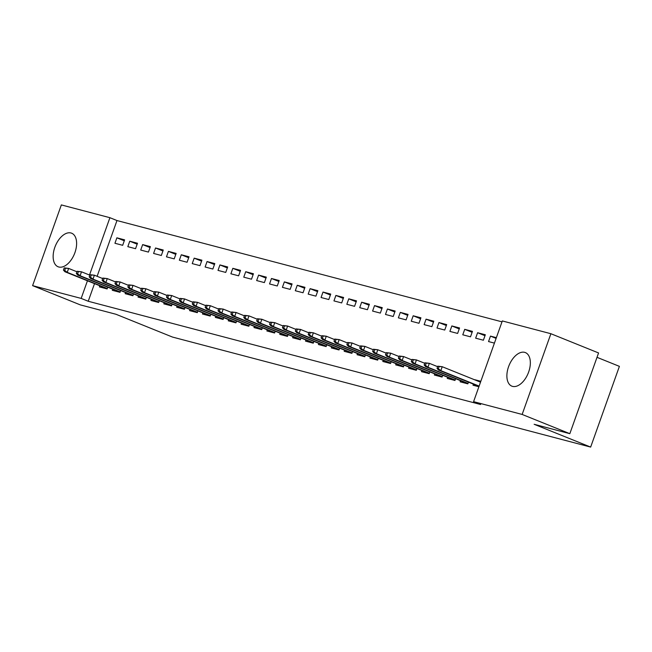 <?xml version="1.0" encoding="UTF-8"?>
<svg xmlns="http://www.w3.org/2000/svg" width="652" height="652" viewBox="0 0 652 652"><rect width="100%" height="100%" fill="white"/><g stroke="black" fill="none" stroke-linecap="round" stroke-linejoin="round"><path stroke-width="0.98" d="M512.553 386.383A18.093 10.334 112 0 1 511.844 386.147A18.093 10.334 112 0 1 508.788 366.114A18.093 10.334 112 0 1 524.673 352.349A18.093 10.334 112 0 1 525.382 352.585A18.093 10.334 112 0 1 528.43 372.626A18.093 10.334 112 0 1 512.553 386.383M58.819 267.002A18.093 10.334 112 0 1 58.109 266.774A18.093 10.334 112 0 1 55.053 246.733A18.093 10.334 112 0 1 70.938 232.968A18.093 10.334 112 0 1 71.647 233.204A18.093 10.334 112 0 1 74.703 253.245A18.093 10.334 112 0 1 58.819 267.002M501.999 321.843L116.977 220.547L109.911 217.695L89.495 275.03M502.317 320.939L550.891 333.718L522.146 414.444L473.58 401.665L502.317 320.939M522.146 414.444L569.832 433.678L598.569 352.952L550.891 333.718M597.012 357.329L619.4 366.359L590.655 447.085L172.478 337.06L115.966 314.264L80.286 304.875L32.6 285.641L61.345 204.915L109.911 217.695M477.598 332.724L475.658 338.184L483.385 340.214L485.332 334.761L477.598 332.724L484.99 335.707M460.516 380.719L460.125 381.811L467.851 383.849L468.47 382.121M451.836 325.943L449.896 331.403L457.622 333.433L459.562 327.98L451.836 325.943L459.228 328.926M434.745 373.938L434.354 375.03L442.089 377.068L442.7 375.34M426.074 319.17L424.126 324.623L431.86 326.652L433.8 321.2L426.074 319.17L433.466 322.153M408.983 367.157L408.592 368.258L416.318 370.287L416.938 368.559M400.304 312.389L398.364 317.842L406.09 319.879L408.038 314.419L400.304 312.389L407.696 315.372M383.213 360.377L382.822 361.477L390.556 363.506L391.167 361.778M374.541 305.609L372.594 311.061L380.328 313.099L382.268 307.646L374.541 305.609L381.933 308.592M357.451 353.604L357.06 354.696L364.786 356.734L365.405 355.006M348.771 298.828L346.831 304.288L354.558 306.318L356.505 300.865L348.771 298.828L356.163 301.811M331.681 346.823L331.297 347.915L339.024 349.953L339.635 348.225M323.009 292.055L321.069 297.508L328.795 299.537L330.735 294.085L323.009 292.055L330.401 295.03M305.918 340.042L305.527 341.143L313.262 343.172L313.873 341.444M297.239 285.274L295.299 290.727L303.033 292.764L304.973 287.304L297.239 285.274L304.631 288.257M280.156 333.262L279.765 334.362L287.491 336.391L288.111 334.663M271.476 278.494L269.537 283.946L277.263 285.983L279.203 280.531L271.476 278.494L278.869 281.477M254.386 326.489L253.995 327.581L261.729 329.61L262.34 327.891M245.714 271.713L243.767 277.165L251.501 279.203L253.441 273.75L245.714 271.713L253.106 274.696M228.624 319.708L228.233 320.8L235.959 322.838L236.578 321.11M219.944 264.932L218.004 270.393L225.731 272.422L227.678 266.97L219.944 264.932L227.336 267.915M202.853 312.927L202.462 314.019L210.197 316.057L210.808 314.329M194.182 258.159L192.234 263.612L199.968 265.641L201.908 260.189L194.182 258.159L201.574 261.142M177.091 306.147L176.7 307.247L184.426 309.276L185.046 307.548M168.412 251.379L166.472 256.831L174.198 258.868L176.146 253.408L168.412 251.379L175.804 254.362M151.329 299.366L150.938 300.466L158.664 302.495L159.284 300.768M142.649 244.598L140.71 250.05L148.436 252.088L150.376 246.635L142.649 244.598L150.041 247.581M125.559 292.593L125.168 293.685L132.902 295.723L133.513 293.995M116.879 237.817L114.939 243.269L122.674 245.307L124.614 239.855L116.879 237.817L124.271 240.8M99.797 285.812L99.406 286.904L107.132 288.942L107.751 287.214M116.977 220.547L97.124 276.301M94.499 283.677L88.232 301.265L480.638 404.509L473.58 401.665M112.674 289.203L112.291 290.295L120.017 292.332L120.628 290.605M129.764 241.207L127.825 246.66L135.551 248.697L137.499 243.245L129.764 241.207L137.156 244.19M138.444 295.984L138.053 297.076L145.779 299.105L146.398 297.377M155.535 247.988L153.587 253.441L161.321 255.478L163.261 250.018L155.535 247.988L162.927 250.971M164.206 302.756L163.815 303.856L171.549 305.886L172.161 304.158M181.297 254.769L179.357 260.221L187.083 262.251L189.023 256.798L181.297 254.769L188.689 257.752M189.976 309.537L189.585 310.629L197.311 312.667L197.931 310.939M207.059 261.55L205.119 267.002L212.854 269.031L214.793 263.579L207.059 261.55L214.451 264.525M215.739 316.318L215.347 317.41L223.082 319.447L223.693 317.72M232.829 268.322L230.889 273.783L238.616 275.812L240.555 270.36L232.829 268.322L240.221 271.305M241.501 323.099L241.118 324.191L248.844 326.228L249.463 324.5M258.591 275.103L256.652 280.556L264.378 282.593L266.326 277.141L258.591 275.103L265.983 278.086M267.271 329.871L266.88 330.971L274.606 333.001L275.225 331.273M284.362 281.884L282.414 287.336L290.148 289.374L292.088 283.913L284.362 281.884L291.754 284.867M293.033 336.652L292.642 337.752L300.376 339.782L300.988 338.054M310.124 288.665L308.184 294.117L315.91 296.147L317.858 290.694L310.124 288.665L317.516 291.648M318.804 343.433L318.412 344.525L326.139 346.562L326.758 344.835M335.894 295.438L333.946 300.898L341.681 302.927L343.62 297.475L335.894 295.438L343.286 298.42M344.566 350.214L344.174 351.306L351.909 353.343L352.52 351.615M361.656 302.218L359.717 307.671L367.443 309.708L369.382 304.256L361.656 302.218L369.048 305.201M370.336 356.994L369.945 358.087L377.671 360.124L378.29 358.396M387.418 308.999L385.479 314.451L393.213 316.489L395.153 311.037L387.418 308.999L394.81 311.982M396.098 363.767L395.707 364.867L403.441 366.897L404.053 365.169M413.189 315.78L411.249 321.232L418.975 323.27L420.915 317.809L413.189 315.78L420.581 318.763M421.86 370.548L421.477 371.648L429.203 373.677L429.815 371.95M438.951 322.561L437.011 328.013L444.737 330.042L446.685 324.59L438.951 322.561L446.343 325.535M447.631 377.329L447.239 378.421L454.966 380.458L455.585 378.73M464.721 329.333L462.773 334.794L470.508 336.823L472.447 331.371L464.721 329.333L472.113 332.316M473.393 384.109L473.002 385.202L478.886 386.75M480.475 381.974L474.892 379.896M474.949 379.749L480.826 381.298M496.107 338.388L490.483 336.114L488.544 341.567L494.428 343.115M490.483 336.114L496.368 337.663M88.232 301.265L81.166 298.412L32.6 285.641M569.832 433.678L534.143 424.289L590.655 447.085M87.433 280.825L81.166 298.412M64.214 267.89L63.44 270.075L64.727 270.409L65.502 268.233L64.214 267.89L68.623 268.42L67.221 272.349L107.287 288.51M65.502 268.233L68.623 268.42L76.92 271.77M64.727 270.409L67.221 272.349L64.907 271.737L107.213 288.73M63.44 270.075L64.907 271.737M77.099 271.281L76.317 273.465L77.604 273.799L78.387 271.623L77.099 271.281L81.508 271.811L80.106 275.739L120.172 291.9M78.387 271.623L81.508 271.811L89.805 275.16M77.604 273.799L80.106 275.739L77.792 275.128L120.09 292.12M76.317 273.465L77.792 275.128M89.976 274.671L89.202 276.855L90.489 277.19L91.264 275.014L89.976 274.671L94.385 275.201L92.991 279.129L133.057 295.291M91.264 275.014L94.385 275.201L102.69 278.551M90.489 277.19L92.991 279.129L90.669 278.518L132.975 295.503M89.202 276.855L90.669 278.518M102.861 278.062L102.087 280.246L103.375 280.58L104.149 278.396L102.861 278.062L107.27 278.591L105.877 282.52L145.934 298.673M104.149 278.396L107.27 278.591L115.567 281.933M103.375 280.58L105.877 282.52L103.554 281.908L145.861 298.893M102.087 280.246L103.554 281.908M115.746 281.452L114.964 283.628L116.252 283.97L117.034 281.786L115.746 281.452L120.155 281.982L118.754 285.902L158.819 302.063M117.034 281.786L120.155 281.982L128.452 285.323M116.252 283.97L118.754 285.902L116.439 285.299L158.738 302.283M114.964 283.628L116.439 285.299M128.623 284.842L127.849 287.019L129.137 287.361L129.919 285.177L128.623 284.842L133.041 285.364L131.639 289.292L171.704 305.454M129.919 285.177L133.041 285.364L141.337 288.714M129.137 287.361L131.639 289.292L129.316 288.681L171.623 305.674M127.849 287.019L129.316 288.681M141.508 288.233L140.734 290.409L142.022 290.751L142.796 288.567L141.508 288.233L145.918 288.755L144.524 292.683L184.581 308.844M142.796 288.567L145.918 288.755L154.222 292.104M142.022 290.751L144.524 292.683L142.201 292.072L184.508 309.064M140.734 290.409L142.201 292.072M154.394 291.615L153.619 293.799L154.907 294.142L155.681 291.957L154.394 291.615L158.803 292.145L157.401 296.073L197.466 312.235M155.681 291.957L158.803 292.145L167.099 295.495M154.907 294.142L157.401 296.073L155.086 295.462L197.393 312.455M153.619 293.799L155.086 295.462M167.279 295.006L166.496 297.19L167.784 297.532L168.566 295.348L167.279 295.006L171.688 295.535L170.286 299.464L210.352 315.625M168.566 295.348L171.688 295.535L179.985 298.885M167.784 297.532L170.286 299.464L167.971 298.852L210.27 315.845M166.496 297.19L167.971 298.852M180.156 298.396L179.381 300.58L180.669 300.922L181.443 298.738L180.156 298.396L184.565 298.926L183.171 302.854L223.228 319.015M181.443 298.738L184.565 298.926L192.87 302.275M180.669 300.922L183.171 302.854L180.849 302.243L223.155 319.235M179.381 300.58L180.849 302.243M193.041 301.786L192.267 303.971L193.554 304.305L194.329 302.129L193.041 301.786L197.45 302.316L196.056 306.244L236.114 322.406M194.329 302.129L197.45 302.316L205.747 305.666M193.554 304.305L196.056 306.244L193.734 305.633L236.04 322.626M192.267 303.971L193.734 305.633M205.926 305.177L205.144 307.361L206.431 307.695L207.214 305.519L205.926 305.177L210.335 305.707L208.933 309.635L248.999 325.796M207.214 305.519L210.335 305.707L218.632 309.056M206.431 307.695L208.933 309.635L206.619 309.024L248.917 326.008M205.144 307.361L206.619 309.024M218.803 308.567L218.029 310.751L219.316 311.085L220.091 308.909L218.803 308.567L223.22 309.097L221.819 313.025L261.884 329.187M220.091 308.909L223.22 309.097L231.517 312.447M219.316 311.085L221.819 313.025L219.496 312.414L261.802 329.399M218.029 310.751L219.496 312.414M231.688 311.958L230.914 314.142L232.202 314.476L232.976 312.292L231.688 311.958L236.097 312.487L234.704 316.407L274.761 332.569M232.976 312.292L236.097 312.487L244.402 315.829M232.202 314.476L234.704 316.407L232.381 315.804L274.688 332.789M230.914 314.142L232.381 315.804M244.573 315.348L243.799 317.524L245.087 317.866L245.861 315.682L244.573 315.348L248.982 315.878L247.581 319.798L287.646 335.959M245.861 315.682L248.982 315.878L257.279 319.219M245.087 317.866L247.581 319.798L245.266 319.187L287.565 336.179M243.799 317.524L245.266 319.187M257.458 318.738L256.676 320.914L257.964 321.257L258.746 319.072L257.458 318.738L261.868 319.26L260.466 323.188L300.531 339.35M258.746 319.072L261.868 319.26L270.164 322.61M257.964 321.257L260.466 323.188L258.151 322.577L300.45 339.57M256.676 320.914L258.151 322.577M270.335 322.129L269.561 324.305L270.849 324.647L271.623 322.463L270.335 322.129L274.745 322.65L273.351 326.579L313.408 342.74M271.623 322.463L274.745 322.65L283.049 326M270.849 324.647L273.351 326.579L271.028 325.967L313.335 342.96M269.561 324.305L271.028 325.967M283.221 325.511L282.446 327.695L283.734 328.037L284.508 325.853L283.221 325.511L287.63 326.041L286.236 329.969L326.293 346.13M284.508 325.853L287.63 326.041L295.926 329.39M283.734 328.037L286.236 329.969L283.913 329.358L326.22 346.351M282.446 327.695L283.913 329.358M296.106 328.901L295.323 331.086L296.611 331.428L297.393 329.244L296.106 328.901L300.515 329.431L299.113 333.359L339.179 349.521M297.393 329.244L300.515 329.431L308.812 332.781M296.611 331.428L299.113 333.359L296.799 332.748L339.097 349.741M295.323 331.086L296.799 332.748M308.983 332.292L308.209 334.476L309.496 334.81L310.27 332.634L308.983 332.292L313.4 332.822L311.998 336.75L352.064 352.911M310.27 332.634L313.4 332.822L321.697 336.171M309.496 334.81L311.998 336.75L309.676 336.139L351.982 353.131M308.209 334.476L309.676 336.139M321.868 335.682L321.094 337.866L322.381 338.201L323.156 336.024L321.868 335.682L326.277 336.212L324.883 340.14L364.941 356.302M323.156 336.024L326.277 336.212L334.582 339.562M322.381 338.201L324.883 340.14L322.561 339.529L364.867 356.514M321.094 337.866L322.561 339.529M334.753 339.073L333.971 341.257L335.267 341.591L336.041 339.415L334.753 339.073L339.162 339.602L337.76 343.531L377.826 359.692M336.041 339.415L339.162 339.602L347.459 342.952M335.267 341.591L337.76 343.531L335.446 342.919L377.744 359.904M333.971 341.257L335.446 342.919M347.638 342.463L346.856 344.647L348.144 344.981L348.926 342.797L347.638 342.463L352.047 342.993L350.646 346.913L390.711 363.074M348.926 342.797L352.047 342.993L360.344 346.334M348.144 344.981L350.646 346.913L348.331 346.31L390.63 363.294M346.856 344.647L348.331 346.31M360.515 345.853L359.741 348.029L361.029 348.372L361.803 346.188L360.515 345.853L364.924 346.383L363.531 350.303L403.588 366.465M361.803 346.188L364.924 346.383L373.229 349.725M361.029 348.372L363.531 350.303L361.208 349.7L403.515 366.685M359.741 348.029L361.208 349.7M373.4 349.244L372.626 351.42L373.914 351.762L374.688 349.578L373.4 349.244L377.81 349.765L376.408 353.694L416.473 369.855M374.688 349.578L377.81 349.765L386.106 353.115M373.914 351.762L376.408 353.694L374.093 353.082L416.4 370.075M372.626 351.42L374.093 353.082M386.286 352.634L385.503 354.81L386.791 355.153L387.573 352.968L386.286 352.634L390.695 353.156L389.293 357.084L429.358 373.246M387.573 352.968L390.695 353.156L398.991 356.505M386.791 355.153L389.293 357.084L386.978 356.473L429.277 373.466M385.503 354.81L386.978 356.473M399.163 356.016L398.388 358.201L399.676 358.543L400.45 356.359L399.163 356.016L403.572 356.546L402.178 360.474L442.243 376.636M400.45 356.359L403.572 356.546L411.877 359.896M399.676 358.543L402.178 360.474L399.855 359.863L442.162 376.856M398.388 358.201L399.855 359.863M412.048 359.407L411.273 361.591L412.561 361.933L413.335 359.749L412.048 359.407L416.457 359.937L415.063 363.865L455.12 380.026M413.335 359.749L416.457 359.937L424.762 363.286M412.561 361.933L415.063 363.865L412.74 363.254L455.047 380.246M411.273 361.591L412.74 363.254M424.933 362.797L424.15 364.981L425.446 365.324L426.221 363.14L424.933 362.797L429.342 363.327L427.94 367.255L468.006 383.417M426.221 363.14L429.342 363.327L437.639 366.677M425.446 365.324L427.94 367.255L425.626 366.644L467.924 383.637M424.15 364.981L425.626 366.644M437.81 366.188L437.036 368.372L438.323 368.706L439.106 366.53L437.81 366.188L442.227 366.717L440.825 370.646L479.122 386.09M439.106 366.53L442.227 366.717L480.516 382.162M438.323 368.706L440.825 370.646L438.503 370.034L479.016 386.375M437.036 368.372L438.503 370.034"/></g></svg>
